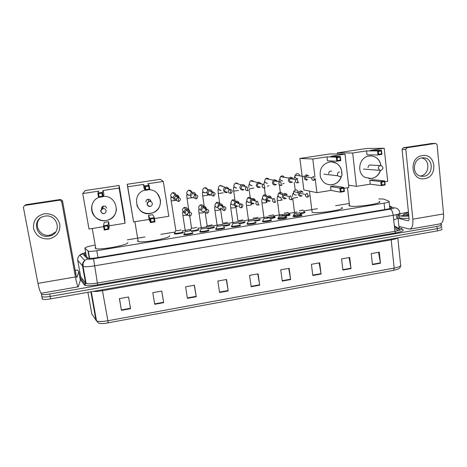 <?xml version="1.0" encoding="UTF-8"?>
<svg xmlns="http://www.w3.org/2000/svg" width="467" height="467" viewBox="0 0 467 467"><rect width="100%" height="100%" fill="white"/><g stroke="black" fill="none" stroke-linecap="round" stroke-linejoin="round"><path stroke-width="0.7" d="M301.822 215.404L301.81 215.071C303.632 215.591 294.613 217.102 293.113 216.525L293.06 216.513M286.627 217.902L286.639 217.569C288.32 218.107 279.394 219.624 277.9 219.052L277.818 219.023M271.304 220.418L271.345 220.091C272.886 220.646 264.048 222.164 262.559 221.603L262.454 221.562M255.858 222.952L255.922 222.636C257.329 223.203 248.567 224.726 247.09 224.172L246.955 224.113M240.283 225.508L240.377 225.205C241.643 225.783 232.957 227.312 231.486 226.758L231.334 226.693M224.586 228.083L224.691 227.791C225.824 228.386 217.208 229.916 215.748 229.373L215.579 229.291M208.755 230.68L208.883 230.394C209.881 231.013 201.324 232.548 199.876 232.006L199.689 231.912M192.795 233.302L192.935 233.027C193.799 233.658 185.3 235.199 183.87 234.667L183.665 234.557M290.077 215.065L290.077 214.756C290.421 215.176 288.851 215.631 285.366 216.116M275.162 217.505L275.191 217.202C275.419 217.669 273.703 218.136 270.043 218.62M260.137 219.963L260.189 219.665C260.282 220.179 258.414 220.669 254.591 221.142M244.988 222.444L245.058 222.152C244.994 222.712 242.98 223.226 239.005 223.681M304.869 212.643L304.84 212.327C305.29 212.713 303.865 213.145 300.561 213.629M229.717 224.936L229.811 224.662C229.566 225.281 227.388 225.806 223.279 226.238M214.33 227.458L214.435 227.19C213.974 227.873 211.633 228.41 207.418 228.812M198.814 229.992L198.936 229.735C198.212 230.494 195.702 231.048 191.412 231.398M183.175 232.548L183.309 232.303C184.074 232.91 175.773 234.411 174.413 233.903L174.22 233.798M94.579 245.222L94.065 245.303C88.012 246.401 84.959 247.37 84.906 248.21L88.345 251.228C89.816 251.526 92.629 251.351 96.792 250.691L384.09 203.168C388.147 202.445 389.811 201.837 389.069 201.341L383.751 199.065L378.813 198.936M349.293 203.472L335.575 205.719M317.367 208.702L303.597 210.961M297.07 212.03L288.799 213.384M282.266 214.458L273.89 215.83M267.34 216.904L197.646 228.328M190.734 229.46L182.002 230.891M175.032 232.035L160.846 234.358M144.968 236.962L127.363 239.845M439.879 223.921L441.403 224.329C442.348 224.989 440.877 225.684 436.989 226.425L49.718 293.988C45.69 294.654 42.958 294.77 41.528 294.333L41.114 293.638L41.353 293.2M79.372 274.958L80.324 274.794M440.936 226.314L441.613 226.542C442.558 227.207 441.087 227.914 437.2 228.661L50.179 296.428C46.157 297.094 43.425 297.205 41.995 296.755L41.785 295.658M85.829 253.377C84.597 253.855 84.095 254.235 84.34 254.515L88.228 258.239C89.705 258.572 92.524 258.409 96.681 257.749L386.46 209.292C390.523 208.556 392.175 207.92 391.416 207.383L389.618 206.554M441.613 226.542C442.558 227.207 441.087 227.914 437.2 228.661L50.179 296.428C46.157 297.094 43.425 297.205 41.995 296.755L41.575 296.049M80.231 277.054L80.668 276.978M393.628 270.34L104.194 323.538C99.576 323.438 98.922 324.075 96.529 320.87C98.555 321.734 102.296 321.705 107.766 320.771L394.183 268.076L393.628 270.34L397.773 269.167C399.729 268.239 400.668 267.124 400.598 265.84M441.817 228.748C442.769 229.431 441.297 230.143 437.416 230.896L50.64 298.862C46.618 299.534 43.892 299.639 42.456 299.178L42.036 298.46M187.401 298.349L185.592 286.808L194.447 285.226L196.222 296.743L187.401 298.349M154.694 304.297L152.779 292.675L161.786 291.064L163.672 302.663L154.694 304.297M121.426 310.351L119.4 298.641L128.559 297.006L130.556 308.693L121.426 310.351L121.35 309.936L130.486 308.278M282.249 281.093L280.743 269.792L289.155 268.291L290.632 279.57L282.249 281.093M312.814 275.53L311.407 264.31L319.679 262.833L321.068 274.03L312.814 275.53M342.883 270.06L341.564 258.916L349.707 257.463L351.003 268.583L342.883 270.06M372.468 264.678L371.236 253.61L379.245 252.18L380.453 263.225L372.468 264.678M219.554 292.5L217.85 281.041L226.548 279.482L228.229 290.923L219.554 292.5M251.164 286.75L249.559 275.367L258.117 273.837L259.693 285.197L251.164 286.75M257.766 273.901L259.693 285.197M226.297 279.529L228.229 290.923M378.55 252.303L380.453 263.225M349.094 257.574L351.003 268.583M319.154 262.927L321.068 274.03M288.717 268.367L290.632 279.57M119.476 298.629L121.35 309.936M161.728 291.075L163.672 302.663M194.29 285.249L196.222 296.743M408.847 216.116C404.691 216.338 401.69 216.25 399.851 215.853L399.145 215.631C397.691 214.546 400.791 213.384 408.45 212.158M402.081 149.417L403.278 147.77L407.026 147.73L405.811 149.399L402.081 149.417L409.069 218.293C404.912 218.503 401.912 218.404 400.073 217.996L399.367 217.768L399.256 216.694M400.692 216.005L408.66 214.254M408.771 215.328L404.177 215.083C402.548 214.481 403.996 213.758 408.52 212.899M408.619 213.868L408.327 213.921L408.625 213.886M422.355 155.604C436.108 152.972 438.338 177.028 424.591 178.651C410.878 181.459 408.432 157.204 422.355 155.604M423.756 176.304C433.662 175.218 433.726 158.091 423.773 157.834L421.97 157.91C412.764 158.85 411.614 174.454 420.574 176.176L423.756 176.304M421.701 157.951C430.638 159.638 429.523 175.055 420.434 176.03M397.802 215.626L398.818 215.45M398.917 226.372L409.711 229.163C412.18 228.503 413.219 225.176 412.834 219.175L405.811 149.399M410.055 229.104L439.937 223.909C442.663 223.208 443.872 219.875 443.551 213.915L437.094 144.659L435.74 143.404L431.841 143.503M407.026 147.73L435.623 143.416M403.278 147.77L431.531 143.509M409.069 218.293C409.168 219.794 408.911 220.628 408.286 220.798L398.082 218.352M379.087 201.452C385.293 203.063 355.609 207.722 349.882 206.017L349.573 205.929C348.785 205.661 348.744 205.311 349.45 204.879M380.506 170.437C378.953 174.932 375.976 177.635 371.563 178.54L365.293 177.507C356.111 173.263 358.954 157.017 369.099 156.007L371.65 155.943C376.887 156.854 379.986 160.07 380.949 165.592M366.589 150.911L377.482 150.917L381.475 150.316L370.43 150.339L384.218 148.267L366.893 148.436L337.291 152.861L352.667 153.001L366.589 150.911L367.021 154.81L377.914 154.991L377.482 150.917L378.352 151.442L381.212 151.01L381.475 150.316L381.913 154.384L377.914 154.991L378.661 154.297L381.516 153.865L381.913 154.384M352.667 153.001L356.438 186.356L370.238 184.156L369.817 180.309L373.629 179.707L384.732 180.968L385.164 184.979L381.2 185.615L370.238 184.156M384.826 181.826L387.709 181.371L384.218 148.267M337.291 152.861L337.425 154.04M348.58 185.177L356.438 186.356M381.212 151.01L381.516 153.865M378.352 151.442L378.661 154.297M385.164 184.979L384.773 184.5L381.942 184.955L381.2 185.615L380.768 181.599L369.817 180.309M381.942 184.955L381.638 182.136L380.768 181.599L384.732 180.968L384.475 181.686L381.638 182.136M384.773 184.5L384.475 181.686M369.601 169.556L370.407 169.614M370.769 155.89L371.539 155.937C376.77 156.854 379.869 160.064 380.833 165.581M370.932 165.061L370.81 165.026C369.058 164.898 368.136 165.767 368.037 167.635M380.389 170.432C378.288 176.03 374.429 178.75 368.807 178.598M341.546 207.494C348.09 209.163 317.04 214.19 312.102 212.24L312.096 212.234M341.57 175.901C340.163 180.787 337.075 183.735 332.311 184.745C326.398 185.201 322.417 182.539 320.368 176.742C319.259 169.001 322.341 164.086 329.609 161.996C332.008 161.658 334.261 162.072 336.363 163.252C339.982 165.522 341.826 168.879 341.897 173.327M327.005 156.859L336.252 157.128L340.344 156.509L330.928 156.27L345.014 154.151L330.111 153.935L299.896 158.453L312.773 158.996L327.005 156.859L327.472 160.794L336.736 161.238L336.252 157.128L337.11 157.659L340.034 157.221L340.344 156.509L340.817 160.619L336.736 161.238L337.448 160.549L340.367 160.105L340.817 160.619M312.773 158.996L314.968 176.917M315.278 179.439L316.9 192.667L330.998 190.413L330.537 186.531L334.43 185.913L343.934 187.465L344.401 191.517L340.35 192.165L330.998 190.413M344.033 188.335L348.855 187.565L345.014 154.151M299.896 158.453L303.836 189.9L316.9 192.667M340.034 157.221L340.367 160.105M337.11 157.659L337.448 160.549M344.401 191.517L343.963 191.044L341.062 191.505L340.35 192.165L339.877 188.113L330.537 186.531M341.062 191.505L340.729 188.662L339.877 188.113L343.934 187.465L343.63 188.195L340.729 188.662M343.963 191.044L343.63 188.195M331.687 161.886L336.269 163.246C339.375 165.143 341.19 167.962 341.716 171.71L341.797 173.134M331.745 171.196C329.819 170.834 328.786 171.681 328.64 173.736M341.43 176.065C339.316 182.247 335.16 185.136 328.955 184.734M169.474 235.718C171.914 237.855 142.972 243.254 138.185 241.503L137.426 240.995M149.405 189.672C161.798 190.157 164.577 208.883 152.931 212.8L150.374 213.495C135.979 216.443 130.696 193.414 145.109 190.069M143.439 184.424L144.566 186L149.096 185.317L147.77 183.776L163.304 181.441L160.269 179.322L127.17 184.272L127.742 186.782L143.439 184.424L144.11 188.534L145.26 190.297L144.566 186L145.342 186.578L148.582 186.094L149.096 185.317L149.79 189.614L145.26 190.297L145.832 189.596L149.066 189.106L149.79 189.614M127.742 186.782L133.591 221.907L149.136 219.426L148.477 215.38L152.767 214.697L154.314 217.669L154.997 221.901L150.514 222.619L149.136 219.426M154.46 218.579L168.809 216.291L163.304 181.441M127.17 184.272L133.591 221.907M148.582 186.094L149.066 189.106M145.342 186.578L145.832 189.596M154.997 221.901L154.291 221.44L151.086 221.953L150.514 222.619L149.825 218.381L148.477 215.38M151.086 221.953L150.602 218.982L149.825 218.381L154.314 217.669L153.812 218.468L150.602 218.982M154.291 221.44L153.812 218.468M157.531 193.729L160.397 199.788C160.946 205.836 158.447 210.162 152.913 212.771C145.383 214.814 140.018 212.287 136.819 205.194M150.899 201.259C150.432 199.66 149.37 199 147.712 199.281C146.445 199.771 145.867 200.682 145.978 202.018M127.812 242.531L127.824 242.577C129.137 244.848 100.498 250.306 95.817 248.619L95.064 247.971L95.601 247.382M103.3 196.391C117.141 195.142 121.449 216.139 108.245 219.963L106.132 220.488C92.279 223.366 85.747 202.048 99.156 197.296M98.788 191.131L97.801 193.046L102.442 192.346L103.219 190.466L119.114 188.078L119.138 185.475L85.315 190.53L82.723 193.542L98.788 191.131M101.876 193.134L102.401 196.181L103.195 196.683L98.56 197.389L97.801 193.046L98.56 193.636L101.876 193.134L102.442 192.346L103.195 196.683L103.931 194.611L103.219 190.466M82.723 193.542L89.01 229.017L103.645 226.682M119.114 188.078L125.045 223.273L109.301 225.783L108.601 221.697L104.205 222.391L103.487 225.765L108.087 225.03L108.823 229.303L104.229 230.044L103.487 225.765L104.24 226.372L104.76 229.379L104.229 230.044M125.045 223.273L124.654 218.247L119.138 185.475M98.56 193.636L99.092 196.683L102.401 196.181M98.56 197.389L99.092 196.683M109.301 225.783L108.823 229.303L108.046 228.848L104.76 229.379M108.601 221.697L108.087 225.03L107.527 225.847L104.24 226.372M108.046 228.848L107.527 225.847M102.11 207.103L102.74 208.346M116.464 209.222C115.939 214.411 113.201 217.978 108.251 219.928C101.321 222.514 92.84 217.663 91.765 210.419C91.334 207.833 91.701 205.363 92.869 203.017M106.593 208.119C106.12 206.537 105.046 205.865 103.376 206.11C102.04 206.583 101.438 207.517 101.555 208.901M302.709 210.027L304.507 211.825C304.881 212.222 303.398 212.643 300.042 213.092M308.827 175.814L306.405 174.763L304.326 176.497L304.175 177.816C304.531 179.404 305.494 180.157 307.064 180.075M307.998 175.703L307 175.569L305.476 176.87L305.383 177.781C305.64 178.931 306.34 179.474 307.479 179.416M302.634 209.905C302.756 210.191 301.647 210.465 299.306 210.716M282.091 215.112C284.806 214.371 287.31 214.067 289.593 214.213L289.738 214.254C290.001 214.686 288.367 215.129 284.835 215.573M293.066 178.33L290.567 177.209L289.009 178.061L288.326 180.274C288.688 181.867 289.663 182.62 291.25 182.539L292.435 182.025M292.225 178.196L291.128 178.02L289.972 178.668L289.505 180.244C289.768 181.394 290.474 181.943 291.618 181.879M287.847 212.322C287.818 212.66 286.569 212.946 284.099 213.168M267.124 217.587C269.833 216.822 272.349 216.507 274.678 216.647L274.847 216.694C274.975 217.178 273.195 217.64 269.5 218.071M277.182 180.887L274.596 179.672L273.428 180.157L272.343 182.749C272.716 184.348 273.703 185.107 275.297 185.02L276.441 184.547M276.33 180.729L275.116 180.495L274.252 180.863L273.481 182.725C273.75 183.881 274.468 184.43 275.623 184.366M272.938 214.762C272.705 215.164 271.315 215.45 268.758 215.626M261.164 183.496L258.479 182.153L257.568 182.474L256.22 185.247C256.599 186.853 257.597 187.611 259.208 187.524L260.306 187.086M260.317 183.303L258.28 183.233L257.323 185.23C257.597 186.391 258.321 186.94 259.489 186.876M257.907 217.219C257.364 217.71 255.828 217.996 253.295 218.083M259.839 219.163C259.81 219.694 257.872 220.173 254.036 220.587M242.752 219.7C241.871 220.272 240.242 220.552 237.872 220.541L237.849 220.354M245.023 186.17C244.422 185.043 243.488 184.541 242.227 184.663L241.48 184.891C240.359 185.516 239.845 186.473 239.95 187.769C240.342 189.38 241.351 190.139 242.98 190.051L243.885 189.736M244.188 185.93L242.11 185.679L241.025 187.757C241.305 188.919 242.034 189.474 243.214 189.409M244.708 221.644C244.486 222.239 242.396 222.73 238.433 223.115M227.476 222.199C226.542 222.777 224.907 223.063 222.566 223.051L222.543 222.864M228.754 188.919C228.182 187.652 227.213 187.074 225.835 187.191L225.199 187.366C223.991 187.973 223.442 188.954 223.547 190.308C223.944 191.925 224.966 192.69 226.612 192.597L227.376 192.357M227.943 188.639L225.765 188.178L224.58 190.303C224.866 191.476 225.608 192.025 226.799 191.96M229.455 224.148C229.005 224.814 226.746 225.316 222.689 225.66M212.071 224.72C211.09 225.304 209.45 225.59 207.132 225.584L207.109 225.398M212.339 191.791C211.849 190.32 210.833 189.637 209.292 189.742L208.743 189.882C207.471 190.472 206.887 191.47 206.998 192.877C207.401 194.494 208.434 195.259 210.097 195.171L210.763 194.978M211.586 191.452L209.245 190.711L207.99 192.877C208.282 194.05 209.035 194.605 210.232 194.535M214.079 226.676C213.331 227.423 210.909 227.931 206.805 228.211M196.543 227.26C195.515 227.849 193.858 228.147 191.569 228.141L191.546 227.949M195.737 194.616C195.329 192.994 194.284 192.223 192.608 192.311L192.124 192.433C190.793 193.005 190.186 194.015 190.297 195.463C190.717 197.092 191.762 197.856 193.431 197.763M195.078 194.43L192.562 193.28L191.254 195.469M198.568 229.221C199.316 229.7 192.918 230.967 190.758 230.768M180.887 229.822C179.807 230.418 178.137 230.716 175.878 230.716L175.849 230.523M182.906 231.76L182.936 231.79C183.648 232.356 175.872 233.757 174.6 233.29L174.716 232.87M178.943 197.22C178.522 195.591 177.466 194.815 175.773 194.908L175.335 195.013C173.963 195.574 173.333 196.595 173.45 198.072C173.858 199.66 174.88 200.436 176.52 200.396M178.347 197.471C178.038 196.286 177.273 195.726 176.047 195.796L174.366 198.084L176.316 199.783M299.545 212.578C300.55 212.864 295.488 213.705 294.642 213.396L294.619 213.209M302.99 192.264C301.303 190.402 299.744 190.548 298.32 192.696L298.162 194.015C298.833 196.122 300.158 196.718 302.143 195.801M293.492 215.485C296.177 214.692 298.787 214.365 301.326 214.516L301.466 214.551C303.171 215.036 294.718 216.454 293.311 215.917L293.428 215.509M302.277 192.1L300.976 191.809L299.458 193.093L299.359 194.015C299.621 195.159 300.316 195.696 301.454 195.632M284.345 215.077C285.279 215.363 280.264 216.209 279.424 215.906L279.4 215.713M287.234 194.885C285.897 193.099 284.421 192.994 282.798 194.581L282.313 196.537C282.973 198.621 284.298 199.234 286.283 198.364M278.239 218.019C280.9 217.202 283.527 216.863 286.125 217.003L286.294 217.056C287.865 217.552 279.5 218.97 278.099 218.445L278.215 218.025M286.516 194.698L285.098 194.325L283.808 195.148L283.475 196.543C283.738 197.693 284.444 198.23 285.594 198.166M269.027 217.593C268.221 218.171 266.569 218.457 264.077 218.433L264.048 218.241M271.35 197.564C270.241 195.796 268.829 195.521 267.118 196.747L266.324 199.076C266.972 201.143 268.291 201.767 270.276 200.95M270.994 219.578C272.436 220.085 264.147 221.51 262.752 220.984L262.874 220.564M270.638 197.348L269.08 196.864L268.005 197.424L267.451 199.094C267.719 200.244 268.437 200.787 269.593 200.722M264.024 218.416L262.652 220.949M253.575 220.126C252.717 220.716 251.059 221.002 248.602 220.984L248.572 220.786M255.332 200.308C254.392 198.498 253.021 198.09 251.234 199.088L250.195 201.645C250.837 203.682 252.145 204.318 254.124 203.559M255.566 222.117C256.879 222.642 248.666 224.072 247.282 223.553L247.405 223.127M254.638 200.051L252.921 199.427L252.022 199.829L251.287 201.668C251.561 202.818 252.285 203.367 253.458 203.297M237.995 222.683C237.09 223.284 235.421 223.57 232.992 223.559L232.963 223.354M239.18 203.127C238.386 201.219 237.043 200.687 235.152 201.534L233.932 204.231C234.551 206.233 235.847 206.893 237.82 206.198M240.015 224.68C241.2 225.222 233.051 226.653 231.679 226.139L231.801 225.707M238.509 202.836L236.629 202.013L235.853 202.316L234.983 204.26C235.263 205.422 235.998 205.965 237.178 205.894M222.286 225.263C221.329 225.87 219.648 226.162 217.248 226.151L217.219 225.946M222.864 205.994C222.222 203.956 220.891 203.308 218.889 204.044L217.517 206.84C218.124 208.807 219.402 209.479 221.358 208.86M224.329 227.266C225.386 227.82 217.307 229.256 215.941 228.748L216.063 228.31M222.245 205.719L220.19 204.622L219.513 204.861L218.533 206.881M206.443 227.867C205.433 228.48 203.74 228.777 201.376 228.766L201.347 228.561M206.361 208.621C205.737 206.63 204.435 205.959 202.45 206.607C201.341 207.249 200.845 208.206 200.962 209.479C201.546 211.393 202.801 212.082 204.733 211.551M208.51 229.875C209.438 230.447 201.423 231.883 200.069 231.381L200.191 230.937M205.859 209.379L205.848 208.895M205.819 208.737C205.468 207.669 204.727 207.173 203.606 207.249L203.005 207.447L201.942 209.52M190.472 230.488C189.404 231.107 187.705 231.41 185.364 231.404L185.335 231.2M189.707 211.265C189.1 209.315 187.816 208.632 185.843 209.21C184.669 209.841 184.144 210.815 184.261 212.135C184.71 213.804 185.796 214.557 187.524 214.388M192.544 232.484L192.556 232.502C193.361 233.086 185.399 234.527 184.056 234.037L184.179 233.588M189.141 211.557C188.843 210.383 188.084 209.835 186.87 209.905L186.333 210.068L185.201 212.181M44.371 213.758C52.45 213.355 57.593 216.869 59.805 224.306C60.371 231.976 56.793 236.833 49.07 238.888C41.026 239.367 35.86 235.882 33.56 228.427C32.964 220.687 36.566 215.795 44.371 213.758M48.761 236.197L50.413 235.8C62.42 232.484 57.353 213.728 45.007 216.139L44.073 216.326C31.254 218.941 36.017 238.795 48.761 236.197M55.771 231.848L51.242 234.778L49.613 235.17C40.057 237.172 32.982 224.469 40.22 218.136M75.356 270.288L77.51 270.078L78.777 271.671L80.336 280.264L78.293 286.791C77.621 286.662 76.67 283.381 75.438 276.949L61.667 201.499L59.747 200.162L60.599 199.456L62.496 200.775L76.057 275.18L76.769 277.643L78.783 271.712L80.336 280.264M78.205 286.808L41.545 293.183C40.489 293.113 39.292 289.844 37.961 283.364L23.379 207.295L24.669 205.462L59.747 200.162M25.095 205.217L26.105 204.663L60.599 199.456M75.146 270.171L75.59 270.878L75.339 271.245M75.928 272.716L75.759 273.557M396.039 214.744L396.968 217.75C397.902 218.317 396.81 219.005 393.699 219.817M389.834 208.568L389.122 201.82M384.773 209.572L384.09 203.168M98 257.527L96.792 250.691M89.29 258.397L87.983 251.059M86.407 256.593L84.906 248.21M86.068 254.696L84.854 255.029M85.665 252.46L82.589 253.838L87.656 258.998C88.316 259.378 90.289 259.308 93.569 258.8L390.284 209.14C392.998 208.65 394.095 208.218 393.582 207.856L389.566 206.023M393.582 207.856C397.014 207.716 399.075 209.309 399.758 212.631C400.855 213.407 398.678 214.295 393.226 215.299L94.404 265.863C88.835 266.756 85.058 266.955 83.068 266.464L77.703 260.3M80.593 276.266L77.755 260.598C77.446 258.461 78.123 256.646 79.787 255.157L82.589 253.838M399.028 227.4L402.928 229.583C404.194 230.628 401.766 231.731 395.654 232.905L97.661 284.829C90.219 286.008 85.77 286.038 84.323 284.917L80.149 279.254M436.989 226.425L437.416 230.896M49.718 293.988L50.64 298.862M394.434 226.793L400.096 230.038M390.284 209.14C391.737 209.782 392.718 211.837 393.226 215.299L394.907 231.328C400.342 230.289 402.501 229.315 401.392 228.404L402.928 229.583M85.654 252.402L80.919 254.206L79.787 255.157L84.696 260.405C82.939 261.987 82.215 263.908 82.542 266.172L85.595 283.119L86.132 283.463C88.135 284.07 91.906 283.924 97.445 283.014L394.907 231.328L395.654 232.905M79.945 278.11L80.657 276.61L85.595 283.119L85.192 284.438L84.323 284.917M93.569 258.8L97.661 284.829M80.674 276.89C79.822 277.509 79.653 277.83 80.172 277.859L85.192 284.438L86.132 283.463L83.068 266.464L83.132 263.131L84.696 260.405L87.656 258.998M389.536 205.754L389.793 206.128M397.668 214.324L399.162 228.713L394.346 225.981M84.743 278.379L85.356 279.161M81.643 279.686L82.023 279.319M399.162 228.713L399.664 230.19M391.474 207.903L391.416 207.383M398.339 230.587L394.603 228.416M108.297 323.001L102.454 290.678C98.578 291.338 95.443 291.583 93.038 291.414M87.919 292.313L91.806 313.882L96.529 320.87L91.304 291.717M397.633 237.884C396.617 238.614 394.469 239.273 391.188 239.869L394.183 268.076C399.536 266.972 401.673 265.811 400.587 264.585L397.791 237.855M96.004 320.426L90.861 291.793M391.153 239.022L391.188 239.869L102.454 290.678L102.285 289.785M251.106 286.347L259.629 284.794M282.191 280.696L290.573 279.173M312.767 275.133L321.01 273.639M342.836 269.669L350.945 268.192M372.421 264.287L380.395 262.839M219.49 292.097L228.165 290.515M187.337 297.94L196.158 296.335M154.63 303.889L163.602 302.254M412.834 219.175L443.551 213.915M408.117 220.786L408.532 220.716M380.885 170.414L379.852 170.321L378.358 168.359C378.334 166.882 379.006 165.96 380.366 165.604L381.235 165.645C383.582 167.297 383.506 168.885 381.014 170.397M340.023 176.795L337.787 175.773L337.419 174.728C337.384 173.234 338.067 172.3 339.456 171.938M149.936 201.353L150.059 199.771M152.289 203.513C152.405 204.879 151.828 205.819 150.555 206.35L150.152 206.449C148.553 206.542 147.56 205.83 147.152 204.312C147.041 202.917 147.642 201.966 148.961 201.452L149.312 201.376C150.894 201.289 151.886 202.001 152.289 203.513M102.658 213.606L100.761 211.528C100.633 210.08 101.269 209.111 102.658 208.615L102.95 208.551C104.573 208.463 105.595 209.181 106.021 210.71C106.149 212.123 105.536 213.092 104.182 213.606L103.837 213.682M101.987 207.056L102.974 208.977M313.912 180.39C312.429 180.46 311.728 179.585 311.828 177.758L313.398 176.415L314.227 178.487L313.882 180.39C312.254 180.326 311.571 179.445 311.828 177.758L305.476 176.87M298.355 173.736L296.907 173.596L295.08 175.213C294.712 177.384 295.588 178.517 297.695 178.616M297.537 182.947C295.558 182.685 294.986 181.575 295.815 179.62L297.006 178.954L297.8 181.038L297.514 182.941C295.477 182.667 294.911 181.558 295.815 179.62L289.972 178.668M284.088 183.373L282.669 183.817M283.405 176.1L281.823 175.913L280.498 176.689C279.301 179.159 280.013 180.577 282.634 180.945M281.017 185.527C278.729 184.891 278.244 183.683 279.575 181.897L280.469 181.517L281.227 183.619L280.994 185.522C278.735 185.084 278.262 183.875 279.575 181.897L274.252 180.863M269.062 185.714L267.328 186.205M268.356 178.511L266.774 178.219L265.67 178.68C263.96 181.184 264.555 182.725 267.457 183.297M264.345 188.125C262.005 187.495 261.584 186.24 263.084 184.354L263.785 184.103L264.497 186.222L264.328 188.125C261.929 187.576 261.514 186.321 263.084 184.354L258.28 183.233M253.908 188.073L249.226 188.866M253.202 180.963L251.444 180.571L250.575 180.875C248.561 183.368 249.086 184.967 252.145 185.668M247.528 190.752C245.117 190.139 244.731 188.849 246.372 186.893L246.95 186.707L247.621 188.849L247.51 190.746C245.023 190.133 244.644 188.849 246.372 186.893L242.11 185.679M238.637 190.448L233.704 191.12M237.96 183.484L235.993 182.941L235.28 183.163C233.062 185.632 233.535 187.267 236.711 188.061M231.101 193.221L230.581 193.396L231.101 193.221C232.864 191.266 232.478 189.97 229.957 189.339L229.472 189.479C227.622 191.423 227.978 192.725 230.535 193.396L230.593 191.493L229.957 189.339M223.238 192.842L218.27 193.525M222.631 186.094L219.805 185.504C217.441 187.956 217.891 189.614 221.148 190.472M213.46 196.058L213.898 195.93C215.76 193.98 215.398 192.673 212.812 191.995L212.392 192.112C210.454 194.044 210.792 195.364 213.413 196.07L212.812 191.995M207.71 195.259L202.713 195.947M206.093 192.719L206.998 192.06M207.64 190.659C207.611 188.715 206.624 187.74 204.692 187.746L204.167 187.88C201.697 190.32 202.123 191.995 205.457 192.9M196.56 198.65L196.158 198.767L196.56 198.65C198.504 196.706 198.154 195.387 195.51 194.681L195.136 194.774C193.128 196.7 193.461 198.026 196.128 198.767L195.51 194.681M192.054 197.699L187.022 198.399M191.844 192.55C191.523 190.898 190.524 190.11 188.843 190.18L188.382 190.291C185.825 192.719 186.24 194.406 189.631 195.352M179.077 201.388L178.709 201.487L179.077 201.388C181.085 199.456 180.741 198.119 178.05 197.383L177.717 197.465C175.645 199.386 175.971 200.728 178.686 201.487L178.05 197.383M175.773 200.384L171.196 200.863M175.884 194.891C175.504 193.303 174.5 192.55 172.866 192.632L172.451 192.725C169.854 194.99 170.181 196.695 173.426 197.85M307.689 197.162C306.247 197.278 305.546 196.397 305.593 194.535L307.158 193.204L307.969 195.317L307.648 197.156C306.008 197.097 305.325 196.222 305.593 194.535L299.458 193.093M297.613 197.383L292.914 198.206M295.459 189.935L293.591 191.593L293.445 192.871C293.831 194.482 294.823 195.194 296.428 195.019M291.309 199.788C289.487 199.672 288.863 198.633 289.435 196.665L290.76 195.813L291.536 197.944L291.274 199.783C289.347 199.59 288.734 198.551 289.435 196.665L283.808 195.148M282.354 199.823L280.644 200.39L277.392 200.471M280.019 192.369L278.46 193.42L277.993 195.323C278.385 196.934 279.389 197.652 281.006 197.471M274.783 202.439C272.64 201.983 272.086 200.845 273.113 199.024L274.222 198.446L274.958 200.594L274.748 202.433C272.623 202.118 272.08 200.985 273.113 199.024L268.005 197.424M266.966 202.287L265.18 202.865L261.975 202.941M264.445 194.827L263.184 195.521L262.413 197.792C262.816 199.415 263.832 200.133 265.46 199.952M258.105 205.112C255.928 204.709 255.426 203.513 256.599 201.516L257.533 201.108L258.228 203.268L258.076 205.106C255.811 204.698 255.315 203.501 256.599 201.516L252.022 199.829M251.456 204.768L249.588 205.357L246.436 205.433M248.742 197.308L247.708 197.798L246.699 200.285C247.107 201.907 248.135 202.631 249.781 202.445L249.746 202.439C247.638 202.065 246.588 201.697 246.588 201.341C246.162 201.867 246.121 203.285 246.453 205.597L248.602 220.984M241.311 207.803L242.122 207.441C243.5 205.457 243.021 204.237 240.692 203.787L239.892 204.102C238.427 206.087 238.882 207.325 241.252 207.803L241.346 205.965L240.692 203.787M235.812 207.266L233.868 207.873L230.756 207.949M232.905 199.806L232.046 200.174L230.856 202.801C231.27 204.429 232.309 205.153 233.973 204.966L234.125 204.925M224.329 210.529L225.036 210.243C226.565 208.253 226.116 207.004 223.699 206.496L222.998 206.741C221.399 208.726 221.825 209.987 224.283 210.524L223.699 206.496M220.033 209.794L218.007 210.413L214.948 210.483M219.834 203.717C219.186 202.59 218.223 202.129 216.933 202.328L216.203 202.608L214.873 205.334C215.234 206.834 216.186 207.576 217.727 207.552M207.19 213.279L207.821 213.04C209.467 211.055 209.041 209.782 206.548 209.228L205.929 209.426C204.219 211.405 204.622 212.689 207.15 213.273L206.548 209.228M204.126 212.339L202.018 212.975L199.006 213.04M203.781 206.315C203.133 205.147 202.147 204.669 200.828 204.873L200.197 205.095C199.123 205.719 198.638 206.653 198.755 207.885C199.041 209.181 199.835 209.928 201.143 210.121L198.989 209.309C198.761 209.911 198.504 208.696 199.03 213.209L201.376 228.766M189.894 216.052L190.472 215.847C192.211 213.868 191.803 212.578 189.24 211.983L188.686 212.152C186.882 214.125 187.279 215.421 189.865 216.046L189.24 211.983M187.798 215.112L182.924 215.62M187.635 209.023C187.004 207.762 185.983 207.231 184.582 207.436L184.033 207.622C182.895 208.235 182.381 209.181 182.498 210.465L184.383 212.608L182.86 211.983C182.615 212.514 182.422 211.604 182.947 215.789L185.364 231.404M185.358 212.707L185.72 212.648M37.961 283.364L75.438 276.949M26.105 204.663L24.739 205.451M62.496 200.775L61.667 201.499M88.712 255.145L89.022 255.035M89.623 258.409L88.345 251.228M86.062 254.655L84.807 254.988M41.528 294.333L42.456 299.178M399.145 215.631L399.367 217.768M423.773 157.834L422.985 157.817M435.74 143.404L431.648 143.497M347.483 187.787L349.573 205.929M369.87 165.003L380.395 165.598M363.507 169.095L380.926 170.414M309.481 191.091L312.102 212.24M323.935 174.185L337.787 175.773L340.064 176.795C342.101 175.983 342.568 174.605 341.465 172.662M134.893 221.697L138.185 241.503M150.146 206.455L150.555 206.35M147.7 199.286L148.961 201.452C146.475 203.828 146.871 205.498 150.141 206.461M92.268 228.497L95.817 248.619M103.388 206.105L102.658 208.615C100.055 211.002 100.44 212.695 103.826 213.693L104.182 213.606M315.523 178.779L313.964 180.385M298.238 173.718C299.4 174.588 299.773 175.283 299.353 175.808M304.496 211.825L304.531 212.123M296.831 173.59L295.08 175.213L304.326 176.497M297.152 178.633C295.955 178.33 295.121 177.729 294.648 176.835L294.058 178.487M295.214 189.929L294.245 182.358M298.827 182.112L297.584 182.936M283.241 176.077L284.298 177.302M287.9 212.444L289.593 214.213M289.698 214.236L289.738 214.54M281.759 175.907L280.498 176.689L289.009 178.061M282.062 180.968L279.581 179.404C279.143 179.818 278.986 180.828 279.091 182.428M281.297 199.794L280.994 197.477M280.539 193.974L279.383 185.177M282.004 185.043L281.058 185.516M268.14 178.47L268.922 179.299M272.979 214.878L274.678 216.647M274.783 216.67L274.824 216.98M266.564 178.236L265.67 178.68L273.428 180.157M266.844 183.315L264.427 181.937L264.007 184.08M266.318 202.24L265.869 198.93M265.513 196.251L264.415 188.113M265.128 187.81L264.386 188.119M252.933 180.904L253.511 181.546M251.24 180.589L250.575 180.875L257.568 182.474M251.503 185.685L249.168 184.465C248.806 184.78 248.707 185.808 248.876 187.547M251.217 204.721L251.007 203.221M250.394 198.779L249.098 189.433M248.17 190.518L247.557 190.746M237.621 183.391L238.053 183.934M235.794 182.965L235.28 183.163L241.48 184.891M236.028 188.073L233.798 186.987C233.401 187.518 233.372 188.931 233.716 191.242L234.994 200.25M237.872 220.541L235.876 206.437M222.204 185.948L222.52 186.444M220.214 185.352L219.805 185.504L225.199 187.366M230.552 193.396C228.065 192.754 227.703 191.447 229.472 189.479L225.765 188.178M220.424 190.478L218.305 189.514C218.136 190.413 217.75 188.102 218.287 193.647L219.723 203.513M222.566 223.051L220.541 209.111M220.459 208.545L220.383 208.019M213.898 195.93L213.448 196.07M206.688 188.61L206.904 189.082M207.459 194.038L207.622 195.235M204.505 187.763L208.743 189.882M213.425 196.07C210.88 195.44 210.535 194.12 212.392 192.112L209.245 190.711M204.686 192.9L202.69 192.054C202.491 192.754 202.182 191.155 202.731 196.076L204.266 206.373M207.132 225.584L205.171 212.438M207.085 225.567L206.321 227.038M191.061 191.435L191.359 192.842M188.662 190.197L192.124 192.433M196.14 198.767C193.525 198.136 193.192 196.805 195.136 194.774L192.562 193.28M188.808 195.346L186.946 194.599C186.73 195.224 186.479 193.939 187.039 198.522L188.732 209.566M191.569 228.141L189.725 216.063M191.523 228.124L190.332 230.424M172.685 192.649L175.335 195.013M178.698 201.493C176.024 200.845 175.697 199.502 177.717 197.465L175.726 195.871M172.796 197.81L171.08 197.156C170.829 197.716 170.671 196.811 171.22 200.985L175.878 230.716M175.831 230.698L174.518 233.261M174.6 233.29L174.705 233.961M309.259 195.667L307.735 197.156M298.32 192.696L293.591 191.593L295.331 189.917C296.924 189.17 298.833 192.048 297.707 192.556M294.595 213.378L293.223 215.888M299.61 212.713L301.326 214.516M301.437 214.546L301.478 214.867M295.588 195.06C294.654 194.873 293.831 194.313 293.107 193.385C292.634 193.787 292.447 194.832 292.546 196.525M294.642 213.396L292.756 198.662M293.311 215.917L293.393 216.589M292.675 198.814L291.355 199.783M282.798 194.581L278.46 193.42L279.902 192.351C281.834 192.579 282.669 193.285 282.407 194.476M279.377 215.888L278.011 218.41M284.397 215.205L286.125 217.003M286.236 217.032L286.277 217.359M280.959 197.465C278.997 197.156 277.918 196.689 277.707 196.047C277.17 196.782 277.071 198.306 277.41 200.629L279.424 215.906M278.099 218.445L278.186 219.111M275.933 201.773L274.824 202.433M267.118 196.747L263.184 195.521L264.345 194.809C265.957 194.721 266.791 195.34 266.855 196.665M266.71 200.15L266.914 202.269M264.544 199.987L262.209 198.697C261.724 199.45 261.654 200.915 261.999 203.104L264.077 218.433M262.752 220.984L262.845 221.662M259.08 204.634L258.14 205.106M251.234 199.088L247.708 197.798L248.654 197.29C250.563 197.594 251.398 198.183 251.153 199.059M251.228 203.408L251.386 204.744M248.549 220.967L247.195 223.518M247.282 223.553L247.376 224.23M235.152 201.534L232.046 200.174L232.829 199.788C234.469 199.823 235.298 200.372 235.321 201.429M235.613 206.356L235.73 207.243M241.281 207.809C239.051 207.412 238.584 206.175 239.892 204.102L235.853 202.316M232.957 204.99L230.85 203.991C230.657 204.855 230.284 202.69 230.78 208.113L232.992 223.559M232.94 223.535L231.591 226.11M231.679 226.139L231.778 226.816M219.852 209.123L219.939 209.759M224.3 210.535C221.924 210.074 221.486 208.807 222.998 206.741L219.513 204.861M218.889 204.044L216.203 202.608L216.869 202.304M216.957 207.523L214.983 206.648C214.791 207.447 214.446 205.509 214.972 210.652L217.248 226.151M217.202 226.133L215.853 228.719M215.941 228.748L216.04 229.431M207.167 213.279C204.715 212.824 204.301 211.539 205.929 209.426L203.005 207.447M202.45 206.607L200.197 205.095L200.775 204.85M201.324 228.748L199.975 231.352M200.069 231.381L200.168 232.064M185.843 209.21L184.033 207.622L185.592 207.406M189.876 216.052C187.343 215.567 186.946 214.271 188.686 212.152L186.333 210.068M185.703 212.637L185.352 212.689M185.311 231.387L183.963 234.002M184.056 234.037L184.161 234.72M50.413 235.8L51.242 234.778M26.035 204.674L24.669 205.462"/></g></svg>
